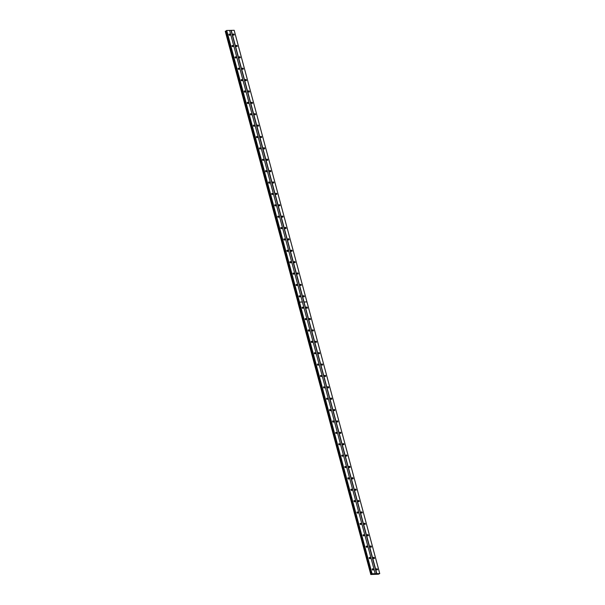 <?xml version="1.0" encoding="UTF-8"?>
<svg xmlns="http://www.w3.org/2000/svg" width="605" height="605" viewBox="0 0 605 605"><rect width="100%" height="100%" fill="white"/><g stroke="black" fill="none" stroke-linecap="round" stroke-linejoin="round"><path stroke-width="0.91" d="M299.475 296.926A0.688 0.492 58.8 0 0 299.051 296.231M299.082 296.382A0.688 0.492 58.8 0 0 300.125 296.359A0.688 0.492 58.8 0 0 299.082 296.382M296.427 285.545A0.688 0.492 58.8 0 0 296.004 284.849M296.034 285.008A0.688 0.492 58.8 0 0 297.078 284.978A0.688 0.492 58.8 0 0 296.034 285.008M293.38 274.171A0.688 0.492 58.8 0 0 292.956 273.475M292.986 273.626A0.688 0.492 58.8 0 0 294.03 273.604A0.688 0.492 58.8 0 0 292.986 273.626M290.332 262.789A0.688 0.492 58.8 0 0 289.908 262.094M289.931 262.252A0.688 0.492 58.8 0 0 290.982 262.222A0.688 0.492 58.8 0 0 289.931 262.252M287.284 251.408A0.688 0.492 58.8 0 0 286.861 250.712M286.883 250.871A0.688 0.492 58.8 0 0 287.935 250.841A0.688 0.492 58.8 0 0 286.883 250.871M284.229 240.034A0.688 0.492 58.8 0 0 283.813 239.338M283.836 239.497A0.688 0.492 58.8 0 0 284.879 239.467A0.688 0.492 58.8 0 0 283.836 239.497M281.181 228.652A0.688 0.492 58.8 0 0 280.765 227.956M280.788 228.115A0.688 0.492 58.8 0 0 281.832 228.085A0.688 0.492 58.8 0 0 280.788 228.115M278.134 217.278A0.688 0.492 58.8 0 0 277.71 216.582M277.74 216.734A0.688 0.492 58.8 0 0 278.784 216.711A0.688 0.492 58.8 0 0 277.74 216.734M275.086 205.897A0.688 0.492 58.8 0 0 274.662 205.201M274.693 205.36A0.688 0.492 58.8 0 0 275.736 205.329A0.688 0.492 58.8 0 0 274.693 205.36M272.038 194.523A0.688 0.492 58.8 0 0 271.615 193.827M271.645 193.978A0.688 0.492 58.8 0 0 272.689 193.955A0.688 0.492 58.8 0 0 271.645 193.978M268.991 183.141A0.688 0.492 58.8 0 0 268.567 182.445M268.59 182.604A0.688 0.492 58.8 0 0 269.641 182.574A0.688 0.492 58.8 0 0 268.59 182.604M265.943 171.76A0.688 0.492 58.8 0 0 265.519 171.064M265.542 171.223A0.688 0.492 58.8 0 0 266.593 171.2A0.688 0.492 58.8 0 0 265.542 171.223M262.888 160.386A0.688 0.492 58.8 0 0 262.472 159.69M262.494 159.849A0.688 0.492 58.8 0 0 263.538 159.818A0.688 0.492 58.8 0 0 262.494 159.849M259.84 149.004A0.688 0.492 58.8 0 0 259.416 148.308M259.447 148.467A0.688 0.492 58.8 0 0 260.49 148.437A0.688 0.492 58.8 0 0 259.447 148.467M256.792 137.63A0.688 0.492 58.8 0 0 256.369 136.934M256.399 137.085A0.688 0.492 58.8 0 0 257.443 137.063A0.688 0.492 58.8 0 0 256.399 137.085M253.745 126.248A0.688 0.492 58.8 0 0 253.321 125.553M253.351 125.711A0.688 0.492 58.8 0 0 254.395 125.681A0.688 0.492 58.8 0 0 253.351 125.711M250.697 114.874A0.688 0.492 58.8 0 0 250.273 114.179M250.296 114.33A0.688 0.492 58.8 0 0 251.347 114.307A0.688 0.492 58.8 0 0 250.296 114.33M247.649 103.493A0.688 0.492 58.8 0 0 247.226 102.797M247.248 102.956A0.688 0.492 58.8 0 0 248.3 102.926A0.688 0.492 58.8 0 0 247.248 102.956M244.601 92.119A0.688 0.492 58.8 0 0 244.178 91.415M244.201 91.574A0.688 0.492 58.8 0 0 245.252 91.552A0.688 0.492 58.8 0 0 244.201 91.574M241.546 80.737A0.688 0.492 58.8 0 0 241.13 80.041M241.153 80.2A0.688 0.492 58.8 0 0 242.197 80.17A0.688 0.492 58.8 0 0 241.153 80.2M238.499 69.356A0.688 0.492 58.8 0 0 238.075 68.66M238.105 68.819A0.688 0.492 58.8 0 0 239.149 68.788A0.688 0.492 58.8 0 0 238.105 68.819M235.451 57.982A0.688 0.492 58.8 0 0 235.027 57.286M235.058 57.445A0.688 0.492 58.8 0 0 236.101 57.414A0.688 0.492 58.8 0 0 235.058 57.445M232.403 46.6A0.688 0.492 58.8 0 0 231.98 45.904M232.01 46.063A0.688 0.492 58.8 0 0 233.054 46.033A0.688 0.492 58.8 0 0 232.01 46.063M229.355 35.226A0.688 0.492 58.8 0 0 228.932 34.53M228.955 34.682A0.688 0.492 58.8 0 0 230.006 34.659A0.688 0.492 58.8 0 0 228.955 34.682M369.602 558.627A0.688 0.492 58.8 0 0 369.179 557.931M369.201 558.082A0.688 0.492 58.8 0 0 370.252 558.06A0.688 0.492 58.8 0 0 369.201 558.082M366.547 547.245A0.688 0.492 58.8 0 0 366.131 546.549M366.154 546.708A0.688 0.492 58.8 0 0 367.197 546.678A0.688 0.492 58.8 0 0 366.154 546.708M363.499 535.871A0.688 0.492 58.8 0 0 363.076 535.175M363.106 535.327A0.688 0.492 58.8 0 0 364.149 535.304A0.688 0.492 58.8 0 0 363.106 535.327M360.451 524.49A0.688 0.492 58.8 0 0 360.028 523.794M360.058 523.953A0.688 0.492 58.8 0 0 361.102 523.922A0.688 0.492 58.8 0 0 360.058 523.953M357.404 513.108A0.688 0.492 58.8 0 0 356.98 512.412M357.01 512.571A0.688 0.492 58.8 0 0 358.054 512.541A0.688 0.492 58.8 0 0 357.01 512.571M354.356 501.734A0.688 0.492 58.8 0 0 353.933 501.038M353.955 501.197A0.688 0.492 58.8 0 0 355.006 501.167A0.688 0.492 58.8 0 0 353.955 501.197M351.308 490.352A0.688 0.492 58.8 0 0 350.885 489.657M350.908 489.816A0.688 0.492 58.8 0 0 351.959 489.785A0.688 0.492 58.8 0 0 350.908 489.816M348.261 478.978A0.688 0.492 58.8 0 0 347.837 478.283M347.86 478.434A0.688 0.492 58.8 0 0 348.911 478.411A0.688 0.492 58.8 0 0 347.86 478.434M345.205 467.597A0.688 0.492 58.8 0 0 344.789 466.901M344.812 467.06A0.688 0.492 58.8 0 0 345.856 467.03A0.688 0.492 58.8 0 0 344.812 467.06M342.158 456.223A0.688 0.492 58.8 0 0 341.734 455.527M341.764 455.678A0.688 0.492 58.8 0 0 342.808 455.656A0.688 0.492 58.8 0 0 341.764 455.678M339.11 444.841A0.688 0.492 58.8 0 0 338.687 444.146M338.717 444.304A0.688 0.492 58.8 0 0 339.76 444.274A0.688 0.492 58.8 0 0 338.717 444.304M336.062 433.46A0.688 0.492 58.8 0 0 335.639 432.764M335.669 432.923A0.688 0.492 58.8 0 0 336.713 432.9A0.688 0.492 58.8 0 0 335.669 432.923M333.015 422.086A0.688 0.492 58.8 0 0 332.591 421.39M332.614 421.549A0.688 0.492 58.8 0 0 333.665 421.519A0.688 0.492 58.8 0 0 332.614 421.549M329.967 410.704A0.688 0.492 58.8 0 0 329.543 410.008M329.566 410.167A0.688 0.492 58.8 0 0 330.617 410.137A0.688 0.492 58.8 0 0 329.566 410.167M326.919 399.33A0.688 0.492 58.8 0 0 326.496 398.635M326.518 398.786A0.688 0.492 58.8 0 0 327.562 398.763A0.688 0.492 58.8 0 0 326.518 398.786M323.864 387.949A0.688 0.492 58.8 0 0 323.448 387.253M323.471 387.412A0.688 0.492 58.8 0 0 324.514 387.382A0.688 0.492 58.8 0 0 323.471 387.412M320.816 376.575A0.688 0.492 58.8 0 0 320.393 375.879M320.423 376.03A0.688 0.492 58.8 0 0 321.467 376.007A0.688 0.492 58.8 0 0 320.423 376.03M317.769 365.193A0.688 0.492 58.8 0 0 317.345 364.497M317.375 364.656A0.688 0.492 58.8 0 0 318.419 364.626A0.688 0.492 58.8 0 0 317.375 364.656M314.721 353.819A0.688 0.492 58.8 0 0 314.298 353.116M314.328 353.275A0.688 0.492 58.8 0 0 315.371 353.252A0.688 0.492 58.8 0 0 314.328 353.275M311.673 342.438A0.688 0.492 58.8 0 0 311.25 341.742M311.273 341.901A0.688 0.492 58.8 0 0 312.324 341.87A0.688 0.492 58.8 0 0 311.273 341.901M308.626 331.056A0.688 0.492 58.8 0 0 308.202 330.36M308.225 330.519A0.688 0.492 58.8 0 0 309.276 330.489A0.688 0.492 58.8 0 0 308.225 330.519M305.57 319.682A0.688 0.492 58.8 0 0 305.154 318.986M305.177 319.145A0.688 0.492 58.8 0 0 306.221 319.115A0.688 0.492 58.8 0 0 305.177 319.145M302.523 308.3A0.688 0.492 58.8 0 0 302.107 307.605M302.129 307.763A0.688 0.492 58.8 0 0 303.173 307.733A0.688 0.492 58.8 0 0 302.129 307.763M372.65 570.001A0.688 0.492 58.8 0 0 372.226 569.305M372.249 569.464A0.688 0.492 58.8 0 0 373.3 569.434A0.688 0.492 58.8 0 0 372.249 569.464M303.657 296.813A0.688 0.492 58.8 0 0 303.241 296.117M303.264 296.276A0.688 0.492 58.8 0 0 304.307 296.246A0.688 0.492 58.8 0 0 303.264 296.276M300.609 285.431A0.688 0.492 58.8 0 0 300.193 284.736M300.216 284.894A0.688 0.492 58.8 0 0 301.26 284.872A0.688 0.492 58.8 0 0 300.216 284.894M297.562 274.057A0.688 0.492 58.8 0 0 297.138 273.362M297.168 273.52A0.688 0.492 58.8 0 0 298.212 273.49A0.688 0.492 58.8 0 0 297.168 273.52M294.514 262.676A0.688 0.492 58.8 0 0 294.09 261.98M294.121 262.139A0.688 0.492 58.8 0 0 295.164 262.109A0.688 0.492 58.8 0 0 294.121 262.139M291.466 251.302A0.688 0.492 58.8 0 0 291.043 250.606M291.073 250.757A0.688 0.492 58.8 0 0 292.117 250.735A0.688 0.492 58.8 0 0 291.073 250.757M288.419 239.92A0.688 0.492 58.8 0 0 287.995 239.225M288.018 239.383A0.688 0.492 58.8 0 0 289.069 239.353A0.688 0.492 58.8 0 0 288.018 239.383M285.371 228.546A0.688 0.492 58.8 0 0 284.947 227.851M284.97 228.002A0.688 0.492 58.8 0 0 286.021 227.979A0.688 0.492 58.8 0 0 284.97 228.002M282.316 217.165A0.688 0.492 58.8 0 0 281.9 216.469M281.922 216.628A0.688 0.492 58.8 0 0 282.966 216.598A0.688 0.492 58.8 0 0 281.922 216.628M279.268 205.791A0.688 0.492 58.8 0 0 278.845 205.087M278.875 205.246A0.688 0.492 58.8 0 0 279.918 205.224A0.688 0.492 58.8 0 0 278.875 205.246M276.22 194.409A0.688 0.492 58.8 0 0 275.797 193.713M275.827 193.872A0.688 0.492 58.8 0 0 276.871 193.842A0.688 0.492 58.8 0 0 275.827 193.872M273.173 183.028A0.688 0.492 58.8 0 0 272.749 182.332M272.779 182.491A0.688 0.492 58.8 0 0 273.823 182.46A0.688 0.492 58.8 0 0 272.779 182.491M270.125 171.654A0.688 0.492 58.8 0 0 269.701 170.958M269.724 171.117A0.688 0.492 58.8 0 0 270.775 171.086A0.688 0.492 58.8 0 0 269.724 171.117M267.077 160.272A0.688 0.492 58.8 0 0 266.654 159.576M266.676 159.735A0.688 0.492 58.8 0 0 267.728 159.705A0.688 0.492 58.8 0 0 266.676 159.735M264.03 148.898A0.688 0.492 58.8 0 0 263.606 148.202M263.629 148.354A0.688 0.492 58.8 0 0 264.68 148.331A0.688 0.492 58.8 0 0 263.629 148.354M260.974 137.517A0.688 0.492 58.8 0 0 260.558 136.821M260.581 136.98A0.688 0.492 58.8 0 0 261.625 136.949A0.688 0.492 58.8 0 0 260.581 136.98M257.927 126.142A0.688 0.492 58.8 0 0 257.503 125.447M257.533 125.598A0.688 0.492 58.8 0 0 258.577 125.575A0.688 0.492 58.8 0 0 257.533 125.598M254.879 114.761A0.688 0.492 58.8 0 0 254.455 114.065M254.486 114.224A0.688 0.492 58.8 0 0 255.529 114.194A0.688 0.492 58.8 0 0 254.486 114.224M251.831 103.379A0.688 0.492 58.8 0 0 251.408 102.684M251.438 102.842A0.688 0.492 58.8 0 0 252.482 102.812A0.688 0.492 58.8 0 0 251.438 102.842M248.784 92.005A0.688 0.492 58.8 0 0 248.36 91.31M248.383 91.468A0.688 0.492 58.8 0 0 249.434 91.438A0.688 0.492 58.8 0 0 248.383 91.468M245.736 80.624A0.688 0.492 58.8 0 0 245.312 79.928M245.335 80.087A0.688 0.492 58.8 0 0 246.386 80.057A0.688 0.492 58.8 0 0 245.335 80.087M242.688 69.25A0.688 0.492 58.8 0 0 242.265 68.554M242.287 68.705A0.688 0.492 58.8 0 0 243.331 68.683A0.688 0.492 58.8 0 0 242.287 68.705M239.633 57.868A0.688 0.492 58.8 0 0 239.217 57.172M239.24 57.331A0.688 0.492 58.8 0 0 240.283 57.301A0.688 0.492 58.8 0 0 239.24 57.331M236.585 46.494A0.688 0.492 58.8 0 0 236.162 45.798M236.192 45.95A0.688 0.492 58.8 0 0 237.236 45.927A0.688 0.492 58.8 0 0 236.192 45.95M233.538 35.113A0.688 0.492 58.8 0 0 233.114 34.417M233.144 34.576A0.688 0.492 58.8 0 0 234.188 34.545A0.688 0.492 58.8 0 0 233.144 34.576M373.784 558.513A0.688 0.492 58.8 0 0 373.361 557.818M373.383 557.976A0.688 0.492 58.8 0 0 374.435 557.946A0.688 0.492 58.8 0 0 373.383 557.976M370.736 547.132A0.688 0.492 58.8 0 0 370.313 546.436M370.336 546.595A0.688 0.492 58.8 0 0 371.387 546.565A0.688 0.492 58.8 0 0 370.336 546.595M367.689 535.758A0.688 0.492 58.8 0 0 367.265 535.062M367.288 535.221A0.688 0.492 58.8 0 0 368.339 535.191A0.688 0.492 58.8 0 0 367.288 535.221M364.634 524.376A0.688 0.492 58.8 0 0 364.218 523.68M364.24 523.839A0.688 0.492 58.8 0 0 365.284 523.809A0.688 0.492 58.8 0 0 364.24 523.839M361.586 513.002A0.688 0.492 58.8 0 0 361.162 512.306M361.193 512.458A0.688 0.492 58.8 0 0 362.236 512.435A0.688 0.492 58.8 0 0 361.193 512.458M358.538 501.621A0.688 0.492 58.8 0 0 358.115 500.925M358.145 501.084A0.688 0.492 58.8 0 0 359.188 501.053A0.688 0.492 58.8 0 0 358.145 501.084M355.49 490.247A0.688 0.492 58.8 0 0 355.067 489.551M355.097 489.702A0.688 0.492 58.8 0 0 356.141 489.679A0.688 0.492 58.8 0 0 355.097 489.702M352.443 478.865A0.688 0.492 58.8 0 0 352.019 478.169M352.042 478.328A0.688 0.492 58.8 0 0 353.093 478.298A0.688 0.492 58.8 0 0 352.042 478.328M349.395 467.483A0.688 0.492 58.8 0 0 348.972 466.788M348.994 466.947A0.688 0.492 58.8 0 0 350.045 466.924A0.688 0.492 58.8 0 0 348.994 466.947M346.347 456.109A0.688 0.492 58.8 0 0 345.924 455.414M345.947 455.573A0.688 0.492 58.8 0 0 346.99 455.542A0.688 0.492 58.8 0 0 345.947 455.573M343.292 444.728A0.688 0.492 58.8 0 0 342.876 444.032M342.899 444.191A0.688 0.492 58.8 0 0 343.942 444.161A0.688 0.492 58.8 0 0 342.899 444.191M340.244 433.354A0.688 0.492 58.8 0 0 339.821 432.658M339.851 432.817A0.688 0.492 58.8 0 0 340.895 432.787A0.688 0.492 58.8 0 0 339.851 432.817M337.197 421.972A0.688 0.492 58.8 0 0 336.773 421.277M336.803 421.435A0.688 0.492 58.8 0 0 337.847 421.405A0.688 0.492 58.8 0 0 336.803 421.435M334.149 410.598A0.688 0.492 58.8 0 0 333.726 409.903M333.756 410.054A0.688 0.492 58.8 0 0 334.799 410.031A0.688 0.492 58.8 0 0 333.756 410.054M331.101 399.217A0.688 0.492 58.8 0 0 330.678 398.521M330.701 398.68A0.688 0.492 58.8 0 0 331.752 398.65A0.688 0.492 58.8 0 0 330.701 398.68M328.054 387.843A0.688 0.492 58.8 0 0 327.63 387.147M327.653 387.298A0.688 0.492 58.8 0 0 328.704 387.276A0.688 0.492 58.8 0 0 327.653 387.298M324.998 376.461A0.688 0.492 58.8 0 0 324.582 375.765M324.605 375.924A0.688 0.492 58.8 0 0 325.649 375.894A0.688 0.492 58.8 0 0 324.605 375.924M321.951 365.08A0.688 0.492 58.8 0 0 321.535 364.384M321.558 364.543A0.688 0.492 58.8 0 0 322.601 364.512A0.688 0.492 58.8 0 0 321.558 364.543M318.903 353.706A0.688 0.492 58.8 0 0 318.48 353.01M318.51 353.169A0.688 0.492 58.8 0 0 319.553 353.138A0.688 0.492 58.8 0 0 318.51 353.169M315.855 342.324A0.688 0.492 58.8 0 0 315.432 341.628M315.462 341.787A0.688 0.492 58.8 0 0 316.506 341.757A0.688 0.492 58.8 0 0 315.462 341.787M312.808 330.95A0.688 0.492 58.8 0 0 312.384 330.254M312.414 330.406A0.688 0.492 58.8 0 0 313.458 330.383A0.688 0.492 58.8 0 0 312.414 330.406M309.76 319.569A0.688 0.492 58.8 0 0 309.337 318.873M309.359 319.032A0.688 0.492 58.8 0 0 310.41 319.001A0.688 0.492 58.8 0 0 309.359 319.032M306.712 308.195A0.688 0.492 58.8 0 0 306.289 307.499M306.312 307.65A0.688 0.492 58.8 0 0 307.363 307.627A0.688 0.492 58.8 0 0 306.312 307.65M376.832 569.895A0.688 0.492 58.8 0 0 376.408 569.199M376.439 569.35A0.688 0.492 58.8 0 0 377.482 569.328A0.688 0.492 58.8 0 0 376.439 569.35M229.613 30.371L302.402 302.001L299.49 302.077L226.709 30.447L229.643 30.424L375.221 573.737L302.402 302.001M299.49 302.077L302.409 302.039L299.505 302.129L372.083 573.82L226.709 30.447M226.278 30.931L371.856 574.243L370.963 574.493L225.249 31.271L226.33 30.9M299.286 302.137L226.504 30.507M229.643 30.424L234.173 30.303L306.954 301.933L304.028 301.955L231.246 30.326M375.198 573.684L372.294 573.759M231.034 30.386L376.613 573.699L375.221 573.737M370.963 574.493L378.594 574.198M378.526 574.069L379.751 573.616L306.962 301.948L303.99 301.993L376.824 573.638L379.751 573.616M234.15 30.25L306.932 301.88M299.051 302.281L371.856 574.243M371.334 574.395L225.756 31.082M379.728 573.563L306.947 301.933L304.043 302.008M371.031 574.478L225.453 31.165M298.167 302.81L225.385 31.18M298.031 302.893L370.827 574.584"/></g></svg>
